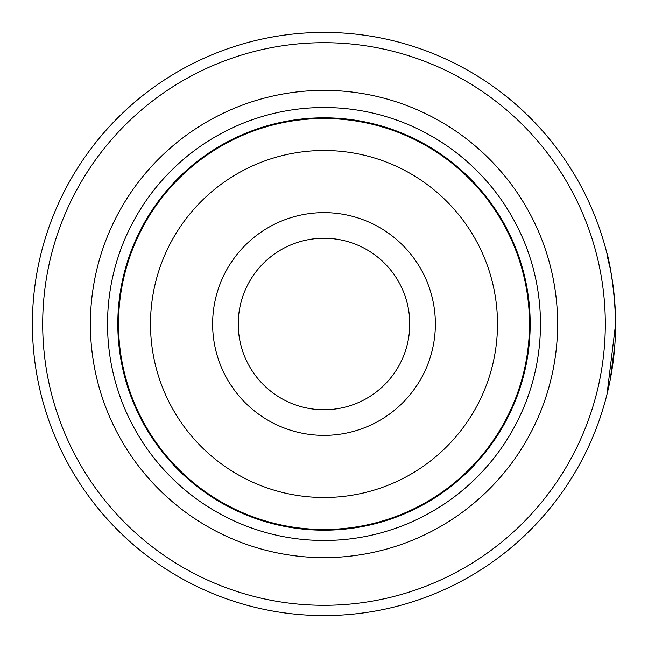 <?xml version="1.0" encoding="UTF-8"?>
<svg xmlns="http://www.w3.org/2000/svg" width="648" height="648" viewBox="0 0 648 648"><rect width="100%" height="100%" fill="white"/><g stroke="black" fill="none" stroke-linecap="round" stroke-linejoin="round"><path stroke-width="0.97" d="M435.367 324A111.367 111.367 0 0 0 324 212.633A111.367 111.367 0 0 0 212.633 324A111.367 111.367 0 0 0 324 435.367A111.367 111.367 0 0 0 435.367 324M409.763 324A85.763 85.763 0 0 0 324 238.237A85.763 85.763 0 0 0 238.237 324A85.763 85.763 0 0 0 324 409.763A85.763 85.763 0 0 0 409.763 324M529.837 324A205.837 205.837 0 0 1 324 529.837A205.837 205.837 0 0 1 118.163 324A205.837 205.837 0 0 1 324 118.163A205.837 205.837 0 0 1 529.837 324A205.837 205.837 0 0 0 324 118.163A205.837 205.837 0 0 0 118.163 324M610.165 267.972L612.182 279.458M615.3 337.13L615.6 324L607.022 394.195M42.695 324A281.305 281.305 0 0 0 324 605.305A281.305 281.305 0 0 0 605.305 324A281.305 281.305 0 0 0 324 42.695A281.305 281.305 0 0 0 42.695 324M615.6 324A291.6 291.6 0 0 1 324 615.6A291.6 291.6 0 0 1 32.4 324A291.6 291.6 0 0 1 324 32.4A291.6 291.6 0 0 1 615.6 324M614.847 344.979L610.149 380.133L613.891 355.501M90.38 324A233.62 233.62 0 0 1 324 90.38A233.62 233.62 0 0 1 557.62 324A233.62 233.62 0 0 1 324 557.62A233.62 233.62 0 0 1 90.38 324M107.528 324A216.473 216.473 0 0 1 324 107.528A216.473 216.473 0 0 1 540.473 324A216.473 216.473 0 0 1 324 540.473A216.473 216.473 0 0 1 107.528 324M530.177 324A206.177 206.177 0 0 1 324 530.177A206.177 206.177 0 0 1 117.823 324A206.177 206.177 0 0 1 324 117.823A206.177 206.177 0 0 1 530.177 324M610.1 267.648L608.44 259.791M607.784 256.924L606.974 253.587M610.457 269.455C600.639 231.206 614.426 266.911 615.6 323.887M118.519 324A205.481 205.481 0 0 0 324 529.481A205.481 205.481 0 0 0 529.481 324A205.481 205.481 0 0 0 324 118.519A205.481 205.481 0 0 0 118.519 324M497.502 324A173.502 173.502 0 0 1 324 497.502A173.502 173.502 0 0 1 150.498 324A173.502 173.502 0 0 1 324 150.498A173.502 173.502 0 0 1 497.502 324"/></g></svg>
